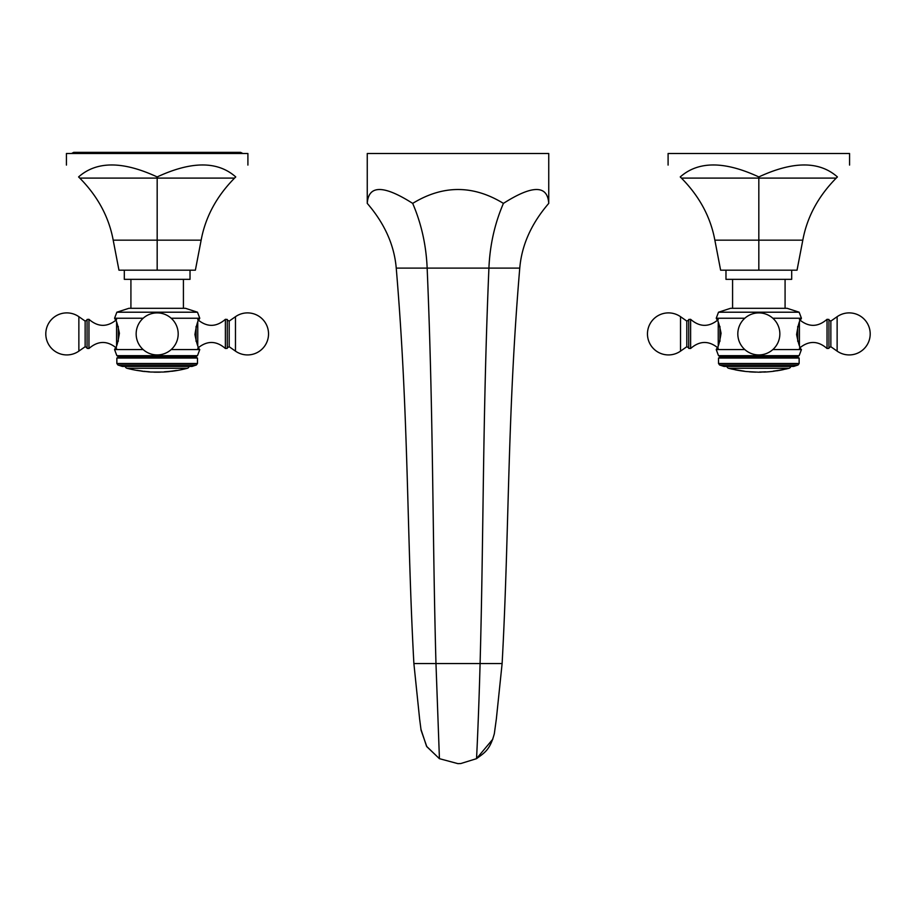 <?xml version="1.0" encoding="UTF-8"?>
<svg xmlns="http://www.w3.org/2000/svg" width="916" height="916" viewBox="0 0 916 916"><rect width="100%" height="100%" fill="white"/><g stroke="black" fill="none" stroke-linecap="round" stroke-linejoin="round"><path stroke-width="1.37" d="M367.259 203.352L367.259 153.499L548.741 153.499L548.741 203.386C547.55 184.883 532.448 184.883 503.422 203.386C473.183 184.883 442.943 184.883 412.681 203.386C383.632 184.883 368.484 184.883 367.259 203.386L367.259 203.318M503.422 203.386C494.72 223.55 489.888 245.133 488.915 268.113C482.606 417.124 483.705 531.704 480.087 663.55C478.736 714.766 476.56 759.799 476.492 758.677L460.828 763.532L457.954 763.646L439.428 758.677L426.833 746.689L421.085 730.281M548.741 203.386C531.36 223.55 521.708 245.133 519.761 268.113C507.155 417.124 509.353 531.704 502.117 663.55L496.369 718.751M367.259 203.386C384.64 223.55 394.292 245.133 396.239 268.113C408.845 417.124 406.647 531.704 413.883 663.55L419.608 718.877M412.681 203.386C421.36 223.55 426.18 245.133 427.154 268.113C433.451 417.124 432.352 531.704 435.97 663.55L439.428 758.677M457.943 763.646L439.405 758.677L426.57 746.322L420.982 729.399M746.609 371.553L758.597 372.194A118.485 118.485 0 0 0 761.242 372.171L759.593 372.01A118.313 118.313 0 0 0 765.627 371.816L763.99 372.079A118.485 118.485 0 0 0 774.112 371.198L773.344 371.117A118.313 118.313 0 0 0 779.802 370.144L786.26 368.976A118.485 118.485 0 0 0 789.019 368.278L728.632 368.278A118.485 118.485 0 0 0 732.09 369.137L742.407 370.865A118.313 118.313 0 0 0 743.781 371.06A117.809 32.335 90 0 0 745.006 371.358A118.347 113.802 90 0 1 743.678 371.209L735.296 369.835A118.485 118.485 0 0 0 746.609 371.553L747.891 371.61A118.416 118.416 0 0 0 749.38 371.736L754.967 371.999M753.204 371.896L750.33 371.759M738.033 370.179L735.296 369.755A118.416 118.416 0 0 1 733.716 369.423L733.544 369.388M733.888 369.446L732.09 369.137L733.888 369.446M742.075 370.843L743.105 371.026M744.273 371.198A118.267 113.721 90 0 1 743.678 371.129M726.961 366.457A2.29 2.29 0 0 0 728.632 368.278M790.703 366.457A2.29 2.29 0 0 1 789.019 368.278M798.042 365.003L793.565 366.457L724.098 366.457L719.61 365.003L798.042 365.003L799.141 363.503L718.522 363.503L718.522 358.053L799.141 358.053L799.141 363.503M718.522 358.053L720.571 356.874L797.092 356.874L799.141 358.053M797.092 356.874L799.141 355.683L718.522 355.683L716.232 349.569L744.822 349.569M717.434 320.417L716.232 318.241C717.652 319.146 719.266 324.15 721.064 333.252C719.552 342.962 717.938 348.401 716.232 349.569L717.434 347.393M799.141 312.207L787.142 308.314L730.521 308.314L718.522 312.207L799.141 312.207L801.431 318.241L772.841 318.241M744.822 318.241L716.232 318.241L718.522 312.207M690.618 319.318L688.729 319.455L688.729 348.355L690.618 348.492L690.618 319.318C699.744 327.241 708.95 327.344 718.247 319.65M772.841 349.569L801.431 349.569C800.012 348.675 798.397 343.672 796.599 334.558C798.111 324.848 799.725 319.409 801.431 318.241L800.218 320.417M791.687 270.186L791.687 279.346L725.976 279.346L725.976 270.186M836.239 178.093C818.228 196.345 807.088 217.035 802.805 240.164L797.035 270.186L720.629 270.186L714.858 240.164C710.576 217.035 699.435 196.345 681.424 178.093L680.245 176.937C663.882 160.976 663.882 160.976 680.245 176.937C698.255 160.976 724.453 160.976 758.826 176.937C793.21 160.976 819.408 160.976 837.407 176.937C853.781 160.976 853.781 160.976 837.407 176.937L836.239 178.093L758.826 178.093L758.826 176.937M758.826 270.186L758.826 178.093L681.424 178.093M668.096 165.086L668.096 153.499L849.567 153.499L849.567 165.086M828.934 333.905L828.934 319.455L827.034 319.318L827.034 348.492L828.934 348.355L828.934 333.905M773.344 371.186L774.112 371.14A118.416 118.416 0 0 0 776.883 370.728L777.341 370.545M781.245 369.881L779.47 370.27A118.382 118.382 0 0 1 777.341 370.625L776.883 370.637M784.634 369.274A118.416 118.416 0 0 1 783.329 369.549L783.329 369.629A118.485 118.485 0 0 1 776.883 370.808L776.883 370.717M765.627 371.885L763.99 372.045M759.593 372.079L761.242 372.056A118.416 118.416 0 0 0 763.99 371.999M757.292 372.102A118.416 118.416 0 0 1 755.872 372.079L749.38 371.816A118.485 118.485 0 0 0 755.872 372.148M751.83 371.896L754.349 372.033M136.919 370.259L138.179 370.533L136.919 370.27A118.313 118.313 0 0 0 142.495 371.106L141.774 371.186A118.485 118.485 0 0 0 144.522 371.507L144.98 371.438M145.06 371.495L144.602 371.518A118.485 118.485 0 0 1 141.694 371.175L141.694 371.095M149.377 371.747L148.117 371.839A118.485 118.485 0 0 0 151.06 372.033L163.048 372.045A118.485 118.485 0 0 0 169.128 371.587L168.899 371.495A118.382 118.382 0 0 1 166.93 371.678L164.697 371.885A118.198 83.585 -90 0 1 164.044 371.896A118.404 45.697 -90 0 0 164.731 371.77A118.13 83.528 -90 0 1 164.571 371.804M141.316 371.003L142.495 371.095M138.179 370.533L138.179 370.614A118.485 118.485 0 0 1 126.981 368.278A2.29 2.29 0 0 1 125.297 366.457M152.342 372.01A118.416 118.416 0 0 0 153.831 372.068A118.416 118.416 0 0 1 152.342 372.01L151.06 372.033M189.04 366.457A2.29 2.29 0 0 1 187.368 368.278A118.485 118.485 0 0 1 171.876 371.278L172.105 371.14A118.382 118.382 0 0 0 174.074 370.865L176.307 370.556A118.015 83.448 90 0 0 176.96 370.43A116.767 45.067 90 0 1 176.273 370.465A118.313 118.313 0 0 1 164.731 371.77L165.704 371.713M175.299 370.614L176.307 370.556M169.128 371.415L169.128 371.484A118.416 118.416 0 0 0 171.876 371.198M143.801 371.324L143.801 371.255A118.313 118.313 0 0 0 149.377 371.759L148.117 371.793A118.416 118.416 0 0 1 144.98 371.484L144.98 371.518M153.831 372.148L160.323 372.068L153.831 372.148A118.485 118.485 0 0 0 160.323 372.148L155.457 372.102M161.743 372.022A118.416 118.416 0 0 1 160.323 372.068M155.285 372.033L154.541 372.045M196.39 365.003L191.902 366.457L122.435 366.457L117.958 365.003L196.39 365.003L197.478 363.503L116.859 363.503L116.859 358.053L197.478 358.053L197.478 363.503M116.859 358.053L118.908 356.874L195.429 356.874L197.478 358.053M195.429 356.874L197.478 355.683L116.859 355.683L114.569 349.569L143.159 349.569M115.782 320.417L114.569 318.241C116 319.146 117.614 324.172 119.401 333.298C117.878 342.985 116.275 348.412 114.569 349.569L115.782 347.393M197.478 312.207L185.479 308.314L128.858 308.314L116.859 312.207L197.478 312.207L199.768 318.241L171.178 318.241M143.159 318.241L114.569 318.241L116.859 312.207M88.967 319.318L87.066 319.455L87.066 348.355L88.967 348.492L88.967 319.318C98.081 327.241 107.287 327.344 116.584 319.65M171.178 349.569L199.768 349.569C198.337 348.664 196.722 343.649 194.936 334.523C196.459 324.837 198.062 319.409 199.768 318.241L198.566 320.417M190.024 270.186L190.024 279.346L124.313 279.346L124.313 270.186M234.576 178.093C216.565 196.345 205.424 217.035 201.142 240.164L195.371 270.186L118.966 270.186L113.195 240.164C108.912 217.035 97.772 196.345 79.761 178.093L78.593 176.937C62.219 160.976 62.219 160.976 78.593 176.937C96.592 160.976 122.79 160.976 157.174 176.937C191.547 160.976 217.745 160.976 235.756 176.937C252.118 160.976 252.118 160.976 235.756 176.937L234.576 178.093L157.174 178.093L157.174 176.937M157.174 270.186L157.174 178.093L79.761 178.093M66.433 165.086L66.433 153.499L247.904 153.499L247.904 165.086M227.271 333.905L227.271 319.455L225.382 319.318L225.382 348.492L227.271 348.355L227.271 333.905M519.761 268.113L396.239 268.113M502.117 663.55L413.883 663.55M492.819 739.178L476.492 758.677L460.828 763.532M719.942 326.474L719.942 341.347M718.247 322.054L718.247 345.756M688.729 347.725L686.805 346.729L686.805 321.092L688.729 320.085M686.805 321.092L680.531 316.696L680.531 351.126L686.805 346.729M802.805 240.164L714.858 240.164M797.722 341.347L797.722 326.474M799.416 345.756L799.416 322.054M828.934 320.085L830.858 321.092L830.858 346.729L828.934 347.725M830.858 346.729L837.132 351.126L837.132 316.696L830.858 321.092M187.368 368.278L126.981 368.278M118.278 326.474L118.278 341.347M116.584 322.054L116.584 345.756M87.066 347.725L85.142 346.729L85.142 321.092L87.066 320.085M85.142 321.092L78.868 316.696L78.868 351.126L85.142 346.729M201.142 240.164L113.195 240.164M196.058 341.347L196.058 326.474M197.753 345.756L197.753 322.054M227.271 320.085L229.195 321.092L229.195 346.729L227.271 347.725M229.195 346.729L235.469 351.126L235.469 316.696L229.195 321.092M419.562 718.545L421.097 730.361M476.492 758.677C484.782 752.608 489.968 749.861 494.331 733.716L496.426 718.407M719.61 365.003L718.522 363.503M720.571 356.874L718.522 355.683M718.247 348.172C708.95 340.466 699.744 340.58 690.618 348.492M680.531 316.696A21.011 21.011 0 0 0 647.463 333.905A21.011 21.011 0 0 0 680.531 351.126M785.081 308.314L785.081 279.346M732.582 308.314L732.582 279.346M801.431 349.569L799.141 355.683M799.416 348.172C808.713 340.466 817.919 340.58 827.034 348.492M799.416 319.65C808.713 327.344 817.919 327.241 827.034 319.318M837.132 351.126A21.011 21.011 0 0 0 870.2 333.905A21.011 21.011 0 0 0 837.132 316.696M758.826 312.894A21.011 21.011 0 0 0 737.815 333.905A21.011 21.011 0 0 0 758.826 354.927A21.011 21.011 0 0 0 779.848 333.905A21.011 21.011 0 0 0 758.826 312.894M138.179 370.579A118.416 118.416 0 0 0 141.316 371.049M117.958 365.003L116.859 363.503M118.908 356.874L116.859 355.683M116.584 348.172C107.287 340.466 98.081 340.58 88.967 348.492M78.868 316.696A21.011 21.011 0 0 0 45.8 333.905A21.011 21.011 0 0 0 78.868 351.126M183.418 308.314L183.418 279.346M71.528 153.499L73.727 152.354L240.61 152.354L242.809 153.499M130.919 308.314L130.919 279.346M199.768 349.569L197.478 355.683M197.753 348.172C207.05 340.466 216.256 340.58 225.382 348.492M197.753 319.65C207.05 327.344 216.256 327.241 225.382 319.318M235.469 351.126A21.011 21.011 0 0 0 268.537 333.905A21.011 21.011 0 0 0 235.469 316.696M157.174 312.894A21.011 21.011 0 0 0 136.152 333.905A21.011 21.011 0 0 0 157.174 354.927A21.011 21.011 0 0 0 178.185 333.905A21.011 21.011 0 0 0 157.174 312.894"/></g></svg>
